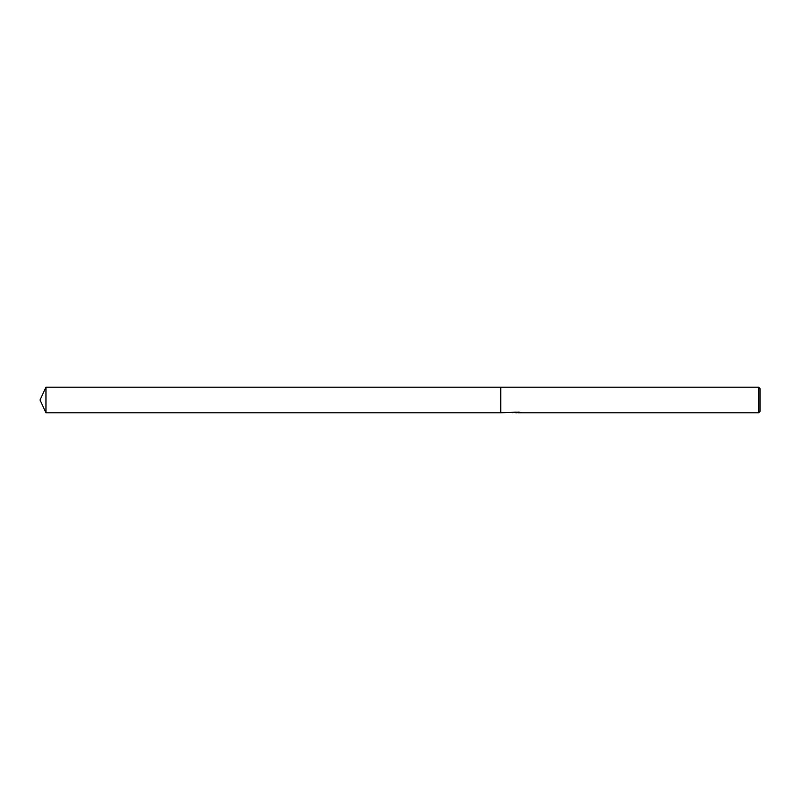 <?xml version="1.0" encoding="UTF-8"?>
<svg xmlns="http://www.w3.org/2000/svg" width="800" height="800" viewBox="0 0 800 800"><rect width="100%" height="100%" fill="white"/><g stroke="black" fill="none" stroke-linecap="round" stroke-linejoin="round"><path stroke-width="1.2" d="M517.96 412.61L515.13 412.69M516.64 412.82L516.03 412.82M758.56 412.82L758.56 387.18L760 388.62L760 411.38L758.56 412.82L518.01 412.82L519.59 412.25M514.29 412.24L500.8 412.82L500.8 387.18L758.56 387.18M517.16 412.57L513.01 412.57M512.59 412.7L515.12 412.09M514.36 412.22L519.48 412.22M518.72 412.09L521.25 412.7M521.5 412.67C517.18 412.7 517.18 412.74 521.5 412.78M518.01 412.5L517.16 412.5M40 400L45.98 387.18L500.8 387.18L500.8 412.82L45.98 412.82L40 400M45.98 412.82L45.98 387.18"/></g></svg>
